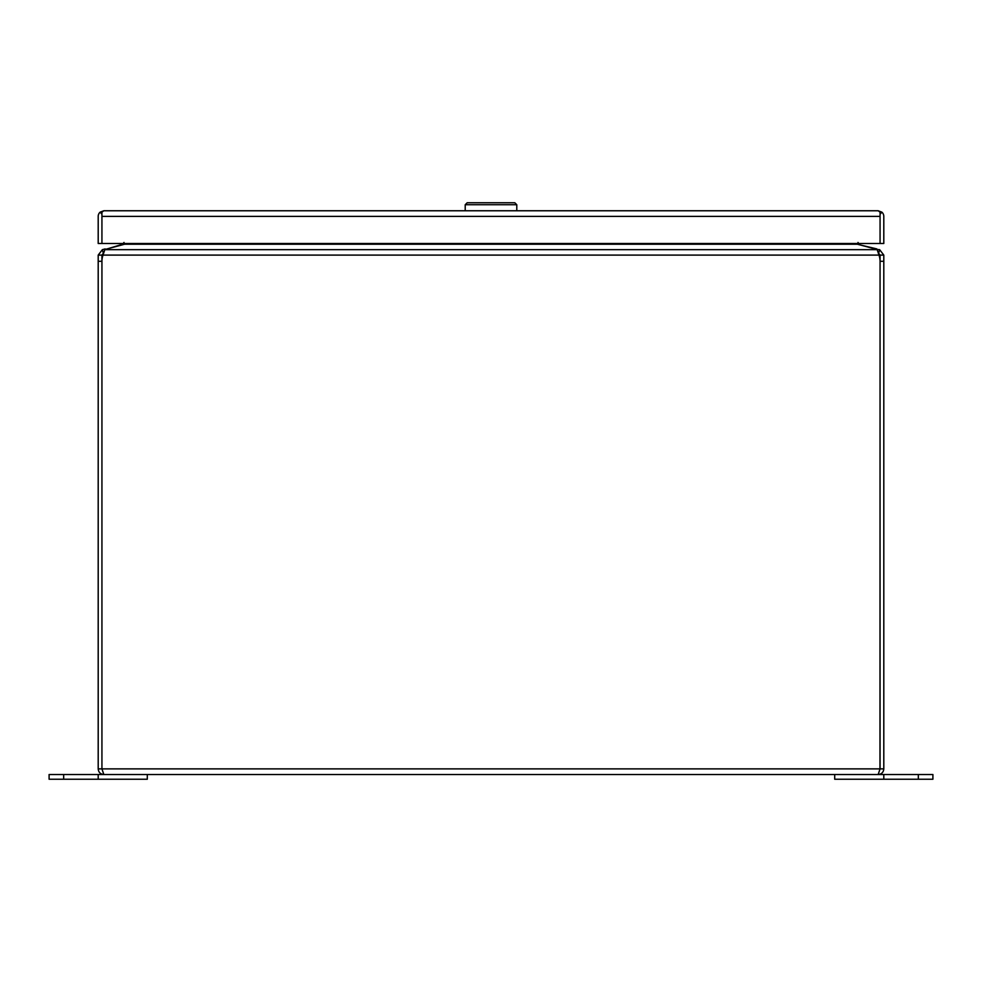 <?xml version="1.0" encoding="UTF-8"?>
<svg xmlns="http://www.w3.org/2000/svg" width="982" height="982" viewBox="0 0 982 982"><rect width="100%" height="100%" fill="white"/><g stroke="black" fill="none" stroke-linecap="round" stroke-linejoin="round"><path stroke-width="1.47" d="M880.068 347.714L880.068 768.881L883.8 768.881C883.469 772.306 881.591 774.184 878.166 774.516L880.056 768.881L880.056 364.077M880.068 255.099L878.62 253.258L878.988 255.099A18.4 18.4 0 0 1 880.056 261.286L880.068 255.099L883.8 255.099L883.8 261.286L880.068 261.286L879.97 769.287M103.38 253.258L101.932 255.099L101.932 768.881L101.944 261.286A18.4 18.4 0 0 1 103.012 255.099L878.988 255.099L877.172 249.661L104.829 249.661A18.4 4.763 180 0 1 107.099 248.912L124.554 244.236L857.446 244.236L874.901 248.912A18.4 4.763 180 0 1 877.172 249.661M883.8 768.881L883.8 261.286M98.2 768.881L101.932 768.881L103.834 774.516C100.409 774.184 98.531 772.306 98.2 768.881L98.2 261.286L101.932 261.286M101.932 255.099L98.2 255.099L98.2 261.286M878.657 253.27L879.627 249.661L883.8 255.099M879.627 249.661L876.693 249.477M859.262 244.727L876.84 248.912M104.829 249.661L103.012 255.099M98.2 774.516L49.1 774.516L49.1 779.229L98.2 779.229L98.2 774.516L878.166 774.516M105.307 249.477L122.615 244.236L124.014 242.456M105.16 248.912L102.374 249.661L103.343 253.27M98.2 255.099L102.374 249.661M857.986 242.456L859.385 244.236M126.752 243.487L124.554 244.236M857.446 244.236L855.248 243.487M883.8 779.229L932.9 779.229L932.9 774.516L834.7 774.516L834.7 779.229L883.8 779.229L883.8 774.516M932.9 779.229L932.9 774.516M98.2 779.229L147.3 779.229L147.3 774.516M101.932 216.236L101.932 243.487L98.2 243.487L98.2 216.384A5.634 5.634 0 0 1 100.115 212.161L103.822 210.762A5.634 5.634 0 0 1 103.834 210.762L878.19 210.762L881.885 212.161L880.068 214.211L880.068 216.236M103.822 210.762L101.932 212.161L101.932 243.487L880.068 243.487L880.068 216.384L880.068 243.487L883.8 243.487L883.8 216.384A5.634 5.634 0 0 0 881.885 212.161M878.178 210.762L878.166 210.762A5.634 5.634 0 0 1 878.178 210.762L880.068 212.161L880.068 216.384L101.932 216.384L101.932 214.211L100.115 212.161M465.21 210.762L465.21 204.735L467.174 202.771L514.826 202.771L516.79 204.735L465.21 204.735M516.79 210.762L516.79 204.735M880.056 768.881L101.944 768.881M918.33 779.229L918.33 774.516M63.67 779.229L63.67 774.516"/></g></svg>
